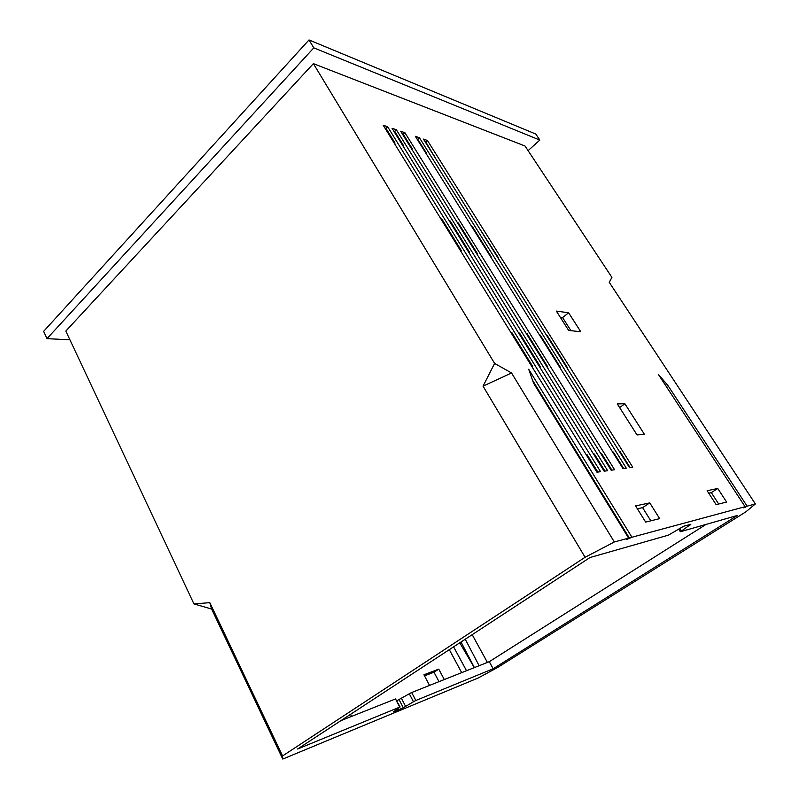 <?xml version="1.0" encoding="UTF-8"?>
<svg xmlns="http://www.w3.org/2000/svg" width="799" height="799" viewBox="0 0 799 799"><rect width="100%" height="100%" fill="white"/><g stroke="black" fill="none" stroke-linecap="round" stroke-linejoin="round"><path stroke-width="1.2" d="M415.83 700.493L413.463 701.752L409.308 693.762L411.665 692.523L415.83 700.493L493.173 668.763L737.307 515.485L680.478 531.705L690.855 524.254L683.704 526.221L668.403 535.15L589.962 557.542L297.608 749.003L399.71 707.105L395.505 698.945L340.903 720.648M415.32 136.299L622.99 468.594L626.286 468.144L419.405 137.708L415.32 136.299M400.659 131.246L611.145 470.231L614.581 469.752L404.913 132.704L400.659 131.246M392.029 128.259L604.134 471.2L607.659 470.711L396.364 129.758L392.029 128.259M423.45 139.106L629.542 467.695L632.758 467.245L427.445 140.484L423.45 139.106M383.19 125.213L596.943 472.189L600.558 471.69L387.635 126.741L383.19 125.213M637.033 434.926L644.433 434.356L624.898 403.765L617.297 403.904L637.033 434.926M556.354 311.091L568.648 330.436L580.753 331.735L568.628 312.779L556.354 311.091M707.135 490.726L716.134 504.638L726.601 502.052L717.762 488.469L707.135 490.726M645.662 522.097L659.644 518.631L649.777 502.891L635.595 505.897L645.662 522.097M609.277 282.367L611.914 277.383L525.043 146.017L313.388 63.64L494.611 363.425L511.55 372.973L614.331 541.982L585.088 557.273L282.566 755.954L209.807 602.646L193.967 603.934L211.625 609.028L282.776 759.05L478.202 677.981L497.407 667.604L745.837 511.849L755.375 503.939L747.115 506.167L667.884 385.448L658.296 374.322L745.087 506.706L631.929 537.238L528.698 369.238L533.532 383.091L628.613 538.126L614.331 541.982M611.914 277.383L609.247 282.317L755.375 503.939M511.55 372.973L483.045 386.157L585.088 557.273M483.045 386.157L494.611 363.425M313.388 63.64L65.828 331.066L193.967 603.934M424.499 675.854L433.987 672.229L438.991 681.667M345.398 717.702L345.877 718.671M399.71 707.105L393.507 711.819L403.305 707.774L413.463 701.752M744.958 506.796L745.297 507.305L747.115 506.167M745.297 507.305L743.26 507.864L745.087 506.706M628.613 538.126L626.416 539.565L631.929 537.238M282.776 759.05L282.566 755.954M461.013 641.996L474.386 667.594M350.521 714.356L351.55 716.413M429.542 685.422L423.929 674.775L438.751 669.143L444.304 679.549M449.298 649.657L461.702 672.638M395.505 698.945L400.119 706.985M409.308 693.762L396.883 700.713M706.076 524.394L489.278 661.682L411.665 692.523M487.42 662.421L472.189 634.666M425.867 153.168L426.656 153.428L417.797 139.266L419.405 137.708M411.325 148.414L412.234 148.714L403.285 134.302L404.913 132.704M402.756 145.608L403.745 145.937L394.736 131.376L396.364 129.758M611.884 470.132L601.447 453.333L600.698 453.413M393.987 142.741L395.056 143.091L385.987 128.379L387.635 126.741M394.526 143.61L395.056 143.091M630.121 467.615L619.934 451.375L619.345 451.435M498.047 258.047L498.726 258.187L479.27 228.095M490.436 256.489L491.175 256.639L472.269 226.397L471.51 226.217M476.673 253.673L477.542 253.842L458.396 223.021L457.517 222.811M468.564 252.005L469.492 252.194L450.217 221.033L449.268 220.804M468.963 252.664L469.492 252.194M460.254 250.307L461.263 250.516L441.837 219.006L440.808 218.756M460.683 251.016L461.263 250.516M566.93 367.87L567.56 367.9L547.385 335.73L546.736 335.67M559.849 367.56L560.538 367.59L540.194 335.051L539.495 334.981M547.045 366.991L547.844 367.031L527.21 333.812L526.391 333.742M547.315 367.44L547.844 367.031M539.475 366.661L540.344 366.701L519.55 333.083L518.661 333.003M539.774 367.141L540.344 366.701M531.725 366.322L532.663 366.361L511.7 332.344L510.731 332.254M532.044 366.841L532.663 366.361M69.922 339.795L46.991 338.656L43.625 331.375L309.003 39.95L535.809 134.062L539.814 140.065L528.099 150.641M718.681 504.009L711.32 492.643L708.743 493.203M650.815 520.818L642.606 507.645L637.392 508.783M570.935 330.686L562.596 317.573L560.289 317.283M489.278 661.682L493.173 668.763M46.991 338.656L313.807 47.85L539.814 140.065M309.003 39.95L313.807 47.85M642.606 507.645L649.777 502.891M433.987 672.229L438.751 669.143M711.32 492.643L717.762 488.469M562.596 317.573L568.628 312.779M619.634 407.58L624.898 403.765M623.629 468.504L613.352 452.074L612.713 452.144M434.286 156.384L425.847 142.022L427.445 140.484M597.812 472.069L587.195 454.831L586.306 454.931M433.927 155.805L434.646 156.045M604.943 471.09L594.406 454.072L593.597 454.162M385.987 128.379L384.918 128.02M425.847 142.022L425.128 141.773M394.736 131.376L393.737 131.036M403.285 134.302L402.366 133.992M417.797 139.266L417.008 138.996M465.248 639.22L479.13 665.717M474.326 667.624L459.745 642.825M453.592 646.85L466.516 670.731M211.625 609.028L209.807 602.646M629.742 538.656L532.534 380.234M666.326 386.566L667.884 385.448M401.547 698.546L405.672 706.516M399.18 699.794L403.305 707.774M689.697 524.573L690.026 525.083M679.719 528.429L681.267 530.896M678.661 529.078L680.299 531.675"/></g></svg>
